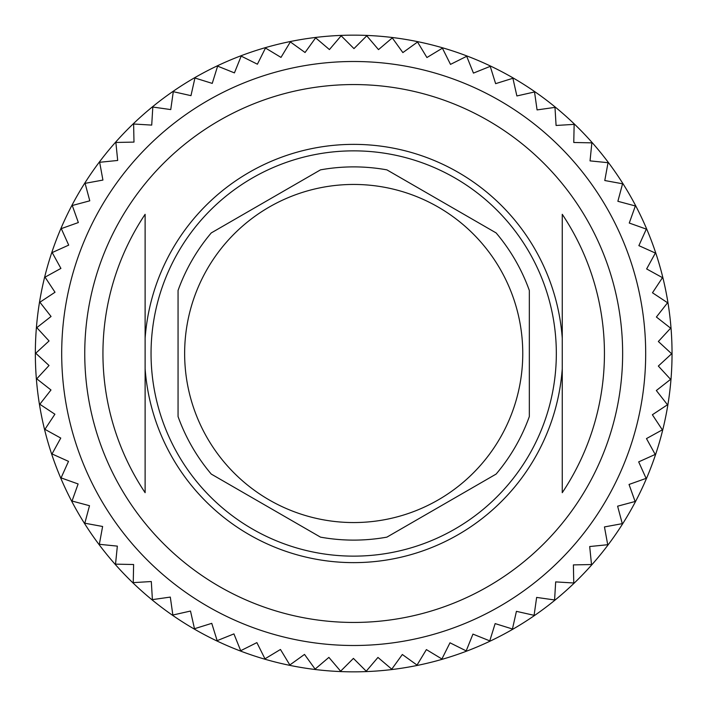 <?xml version="1.0" encoding="UTF-8"?>
<svg xmlns="http://www.w3.org/2000/svg" width="707" height="707" viewBox="0 0 707 707"><rect width="100%" height="100%" fill="white"/><g stroke="black" fill="none" stroke-linecap="round" stroke-linejoin="round"><path stroke-width="1.06" d="M645.685 353.739A292 292 0 0 0 353.809 61.5A292 292 0 0 0 61.695 353.5A292 292 0 0 0 353.571 645.5A292 292 0 0 0 645.685 353.739M671.65 353.765L658.35 341.499L670.643 328.181L656.396 317.019L667.576 302.755L652.481 292.778L662.477 277.665L646.631 268.934L655.371 253.062L638.872 245.638L646.313 229.112L629.265 223.041L635.354 205.967L617.874 201.292L622.567 183.785L604.777 180.524L608.038 162.698L590.036 160.878L591.865 142.849L573.775 142.487L574.137 124.37L556.082 125.466L554.986 107.376L537.073 109.912L534.527 91.972L516.879 95.949L512.902 78.274L495.625 83.656L490.234 66.352L473.451 73.104L466.691 56.295L450.5 64.381L442.405 48.173L426.922 57.532L417.545 42.022L402.866 52.592L392.279 37.895L378.501 49.614L366.756 35.81L353.968 48.606L341.154 35.792L329.427 49.57L315.631 37.833L305.053 52.504L290.347 41.916L280.988 57.4L265.487 48.023L257.401 64.204L241.184 56.109L234.432 72.892L217.623 66.131L212.241 83.399L194.938 78.009L190.97 95.657L173.286 91.68L170.749 109.585L152.809 107.04L151.713 125.104L133.623 124.008L133.985 142.098L115.868 142.46L117.689 160.462L99.66 162.283L102.922 180.073L85.096 183.343L89.78 200.815L72.273 205.507L78.353 222.546L61.279 228.626L68.703 245.126L52.185 252.567L60.908 268.413L45.036 277.153L55.013 292.247L39.892 302.234L51.054 316.48L36.791 327.65L49.057 340.951L35.739 353.235L49.03 365.501L36.746 378.819L50.984 389.981L39.813 404.245L54.899 414.222L44.912 429.335L60.758 438.066L52.018 453.938L68.508 461.362L61.076 477.888L78.115 483.959L72.034 501.033L89.506 505.708L84.813 523.215L102.612 526.476L99.342 544.302L117.344 546.122L115.524 564.151L133.614 564.513L133.243 582.63L151.307 581.534L152.403 599.624L170.307 597.088L172.853 615.028L190.501 611.051L194.487 628.726L211.755 623.344L217.146 640.648L233.929 633.896L240.698 650.705L256.88 642.619L264.975 658.827L280.458 649.468L289.835 664.978L304.514 654.408L315.11 669.105L328.888 657.386L340.624 671.19L353.42 658.394L366.235 671.208L377.953 657.43L391.758 669.167L402.336 654.496L417.033 665.084L426.392 649.6L441.902 658.977L449.988 642.796L466.196 650.891L472.948 634.108L489.765 640.869L495.147 623.601L512.442 628.991L516.419 611.343L534.094 615.32L536.64 597.415L554.58 599.96L555.675 581.896L573.757 582.992L573.395 564.902L591.512 564.539L589.691 546.538L607.72 544.717L604.458 526.927L622.284 523.657L617.609 506.185L635.107 501.493L629.036 484.454L646.101 478.374L638.677 461.874L655.203 454.433L646.472 438.587L662.344 429.847L652.375 414.753L667.488 404.766L656.335 390.52L670.598 379.35L658.332 366.049L671.65 353.765M35.35 353.5A318.344 318.344 0 0 1 512.867 77.805A318.344 318.344 0 0 1 512.867 629.195A318.344 318.344 0 0 1 35.35 353.5M353.694 184.447A169.053 169.053 0 0 0 185.314 368.603A169.053 169.053 0 0 0 383.777 519.857A169.053 169.053 0 0 0 353.694 184.447M496.12 474.079L386.897 537.134A186.613 186.613 0 0 1 320.483 537.134L211.26 474.079A186.613 186.613 0 0 1 178.058 416.556L178.058 290.444A186.613 186.613 0 0 1 211.26 232.921L320.483 169.866A186.613 186.613 0 0 1 386.897 169.866L496.12 232.921A186.613 186.613 0 0 1 529.331 290.444L529.331 416.556A186.613 186.613 0 0 1 496.12 474.079M145.121 214.309A250.746 250.746 0 0 0 145.121 492.691L145.121 214.309L145.121 492.691M562.259 338.246L562.259 492.691A250.746 250.746 0 0 0 562.259 214.309L562.259 338.246A209.131 209.131 0 0 0 353.694 144.369A209.131 209.131 0 0 0 145.121 338.246M562.259 492.691L562.259 214.309M353.694 84.557A268.943 268.943 0 0 1 586.607 487.971A268.943 268.943 0 0 1 120.782 487.971A268.943 268.943 0 0 1 353.694 84.557M353.694 150.856A202.644 202.644 0 0 0 178.199 454.822A202.644 202.644 0 0 0 529.181 454.822A202.644 202.644 0 0 0 353.694 150.856M562.259 368.754A209.131 209.131 0 0 1 353.694 562.631A209.131 209.131 0 0 1 145.121 368.754"/></g></svg>
